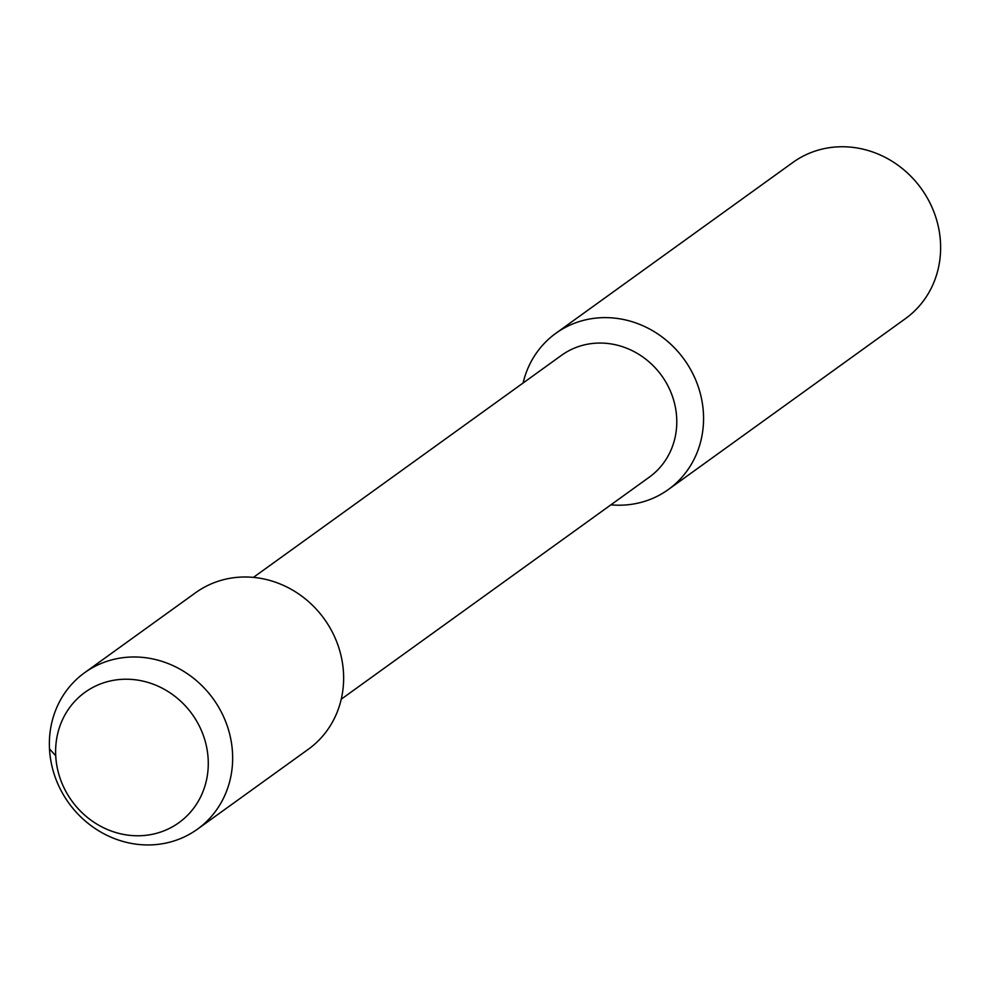 <?xml version="1.0" encoding="UTF-8"?>
<svg xmlns="http://www.w3.org/2000/svg" width="990" height="990" viewBox="0 0 990 990"><rect width="100%" height="100%" fill="white"/><g stroke="black" fill="none" stroke-linecap="round" stroke-linejoin="round"><path stroke-width="1.49" d="M208.172 759.219A80.339 74.163 -125.8 0 0 163.56 688.904A80.339 74.163 -125.8 0 0 84.967 692.332A80.339 74.163 -125.8 0 0 71.787 800.873A80.339 74.163 -125.8 0 0 178.93 822.665A80.339 74.163 -125.8 0 0 208.172 759.219A80.339 74.163 -125.8 0 0 163.56 688.904A80.339 74.163 -125.8 0 0 84.967 692.332A80.339 74.163 -125.8 0 0 71.787 800.873A80.339 74.163 -125.8 0 0 178.93 822.665A80.339 74.163 -125.8 0 0 208.172 759.219M341.228 699.2L649.341 477.131A75.079 69.312 -125.8 0 0 676.677 417.829A75.079 69.312 -125.8 0 0 634.986 352.106A75.079 69.312 -125.8 0 0 561.528 355.311L253.428 577.38M610.88 504.838A96.265 88.865 -125.8 0 0 668.386 489.506A96.265 88.865 -125.8 0 0 703.432 413.474A96.265 88.865 -125.8 0 0 649.972 329.225A96.265 88.865 -125.8 0 0 555.811 333.333A96.265 88.865 -125.8 0 0 523.079 383.019M905.454 318.619A96.265 88.865 -125.8 0 0 940.5 242.6A96.265 88.865 -125.8 0 0 887.052 158.351A96.265 88.865 -125.8 0 0 792.879 162.459M232.526 753.031A96.451 89.05 -125.8 0 0 178.967 668.609A96.451 89.05 -125.8 0 0 84.608 672.717A96.451 89.05 -125.8 0 0 68.78 803.038A96.451 89.05 -125.8 0 0 197.418 829.199A96.451 89.05 -125.8 0 0 232.526 753.031M197.406 829.212L308.385 749.22A96.451 89.05 -125.8 0 0 343.505 673.039A96.451 89.05 -125.8 0 0 289.946 588.617A96.451 89.05 -125.8 0 0 195.587 592.738M49.5 748.898L55.725 755.778M792.891 162.447L555.811 333.321M905.454 318.632L668.386 489.506M195.587 592.725L84.62 672.717"/></g></svg>

